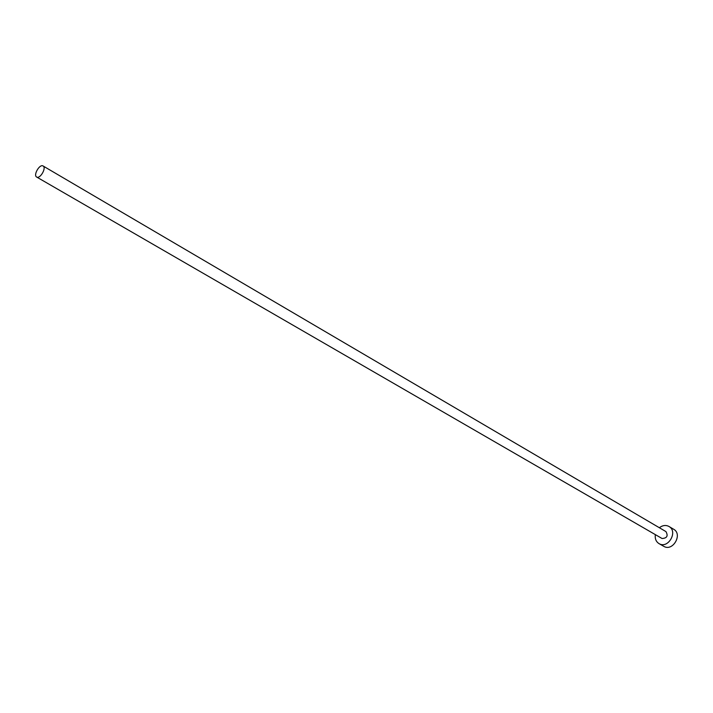 <?xml version="1.0" encoding="UTF-8"?>
<svg xmlns="http://www.w3.org/2000/svg" width="713" height="713" viewBox="0 0 713 713"><rect width="100%" height="100%" fill="white"/><g stroke="black" fill="none" stroke-linecap="round" stroke-linejoin="round"><path stroke-width="1.07" d="M36.773 177.1C40.222 179.079 46.684 167.707 43.092 165.986L42.949 165.906C39.473 163.99 33.065 175.318 36.657 177.038L36.773 177.1M661.816 538.36L662.065 538.502C667.02 538.217 668.313 535.909 665.933 531.586L665.773 531.497M655.345 534.625C654.801 538.68 656.022 541.684 659.017 543.618L659.275 543.761C668.322 549.01 678.241 531.372 668.99 526.488L668.562 526.247C665.496 524.884 662.422 525.383 659.365 527.727M659.017 543.618L663.972 546.443C673.001 551.693 682.885 534.135 673.651 529.251L668.99 526.488M43.092 165.986L665.933 531.586M36.657 177.038L661.94 538.44"/></g></svg>
